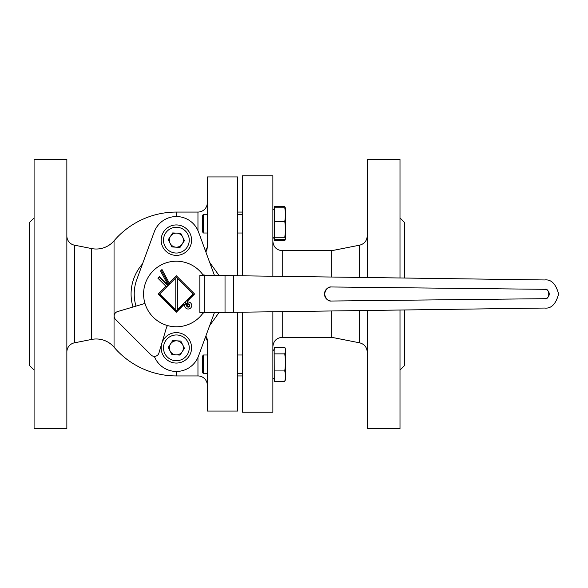 <?xml version="1.0" encoding="UTF-8"?>
<svg xmlns="http://www.w3.org/2000/svg" width="588" height="588" viewBox="0 0 588 588"><rect width="100%" height="100%" fill="white"/><g stroke="black" fill="none" stroke-linecap="round" stroke-linejoin="round"><path stroke-width="0.88" d="M197.958 230.599L197.958 212.062L176.363 212.062A81.938 81.938 0 0 0 114.043 240.808L114.043 347.192A23.41 23.41 0 0 0 91.691 339.423L74.404 342.841A9.364 9.364 0 0 0 66.856 352.028M114.043 240.808A23.41 23.41 0 0 1 91.691 248.577L74.404 245.159A9.364 9.364 0 0 1 66.856 235.972M207.307 247.769L205.918 252.171M237.758 275.75L237.758 176.944L207.321 176.944L207.321 247.239L206.814 250.29M114.043 347.192A81.938 81.938 0 0 0 176.363 375.938L197.958 375.938A9.364 9.364 0 0 1 207.321 385.302M197.958 212.062A9.364 9.364 0 0 0 207.321 202.698M205.918 335.829L207.321 340.761L205.418 337.203M34.082 370.087L29.4 365.405L29.4 222.595L34.082 217.913M207.248 339.555L207.321 411.056L237.758 411.056L237.758 312.25M209.637 262.321L219.052 275.493M219.052 312.507L209.637 325.678M66.856 428.615L66.856 159.385L34.082 159.385L34.082 428.615L66.856 428.615M134.226 294A42.138 42.138 0 0 0 136.004 306.12A42.138 42.138 0 0 1 134.226 294A42.138 42.138 0 0 0 136.004 306.12A42.138 42.138 0 0 1 136.798 279.498L154.196 232.032A23.616 23.616 0 0 1 198.538 232.032L214.444 275.434M207.049 338.526L206.55 337.034M207.321 247.239L205.418 250.797M399.994 217.913L404.676 222.595L404.676 278.036M399.994 277.97L399.994 159.385L367.221 159.385L367.221 277.521M272.876 276.235L272.876 175.775L242.44 175.775L242.44 275.816M282.24 276.36L282.24 250.686L331.713 250.686L331.713 277.036M331.713 310.964L331.713 337.314L359.672 342.841L359.672 310.582M272.876 311.765L272.876 412.225L242.44 412.225L242.44 312.184M404.676 309.964L404.676 365.405L399.994 370.087M399.994 310.023L399.994 428.615L367.221 428.615L367.221 310.479M186.55 300.872L193.254 294.169L177.539 278.447L177.539 309.553L176.701 310.383A16.39 16.39 0 0 1 176.363 310.39A16.39 16.39 0 0 1 176.032 310.383L159.98 294.338A16.39 16.39 0 0 1 159.98 293.662L159.48 294.169L176.363 311.052L183.566 303.849M159.98 293.662L176.032 277.617A16.39 16.39 0 0 1 176.363 277.609A16.39 16.39 0 0 1 176.701 277.617L177.539 278.447M192.754 293.662A16.39 16.39 0 0 1 192.739 294.676M177.539 309.553L192.754 294.338M175.195 278.447L175.195 309.553M154.35 356.379A23.616 23.616 0 0 0 198.538 355.968L214.444 312.566M144.846 302.996A4.682 4.682 0 0 1 142.994 304.047L117.504 311.603A4.682 4.682 0 0 0 115.52 319.402L151.131 355.012A4.682 4.682 0 0 0 158.929 353.028L166.485 327.538A4.682 4.682 0 0 1 167.624 325.59M176.701 277.617L176.032 277.617M331.529 301.027A7.027 7.027 0 0 1 324.488 294A7.027 7.027 0 0 1 331.514 286.973C328.192 286.576 325.855 288.921 324.488 294C325.855 299.079 328.192 301.423 331.514 301.027L544.606 298.682C550.118 300.262 550.118 287.738 544.606 289.318L331.514 286.973A7.027 7.027 0 0 1 331.529 286.973M202.956 274.831L206.131 275.316A11.709 11.709 0 0 1 202.956 274.831A32.774 32.774 0 0 0 143.59 294A32.774 32.774 0 0 0 202.97 313.139A11.709 11.709 0 0 1 206.05 312.684M187.124 301.446L194.577 294L176.363 275.794L169.197 282.96M165.934 286.216L158.157 294L176.363 312.206L184.147 304.43M233.429 275.691L544.554 279.954C551.191 279.153 555.873 283.835 558.6 294C555.873 304.165 551.191 308.847 544.554 308.046L199.846 312.772L199.846 275.228L233.429 275.691L233.429 312.309M544.606 289.318A4.682 4.682 0 0 1 549.236 294A4.682 4.682 0 0 1 544.606 298.682M204.852 312.765L203.242 313.066M186.852 304.577A1.639 1.639 0 0 0 189.358 306.664A1.639 1.639 0 0 0 187.271 304.158L188.263 304.569A0.933 0.933 0 0 1 188.866 306.164A0.933 0.933 0 0 1 187.271 305.562L186.55 303.849L187.227 304.136L185.058 302.026M187.227 304.136L187.704 302.026A3.513 3.513 0 0 1 190.688 307.987A3.513 3.513 0 0 1 184.728 305.01L186.83 304.525L184.728 302.357M184.728 305.01L183.405 303.687M186.381 300.703L187.704 302.026A3.513 3.513 0 0 1 190.688 307.987A3.513 3.513 0 0 1 185.72 307.987M168.219 285.423L160.509 270.98L161.252 270.23L162.001 269.488L169.712 283.938M168.175 285.474L159.399 276.698L168.175 285.474M166.683 286.966L157.907 278.19L159.399 276.698M168.969 284.68L161.252 270.23M159.23 276.867L168.006 285.643M272.876 350.742L274.28 349.338L274.28 348.449M274.28 239.551L274.28 237.287L284.79 237.287L285.628 238.419L284.79 239.551L274.28 239.551L274.28 240.705L284.79 240.705L285.628 238.544M285.18 239.228L284.79 240.705M274.28 237.287L274.28 206.586L284.79 206.586L285.437 208.35M203.58 233.01L202.639 232.076L202.639 215.215L203.58 214.282L203.58 233.01L207.321 233.01M274.28 207.74L284.79 207.74L285.628 214.561L284.79 221.382L285.628 229.335L284.79 237.287M285.628 208.872L284.79 207.74M274.28 221.382L284.79 221.382M285.628 238.419L285.628 208.747L285.187 207.52M203.58 373.718L202.639 372.785L202.639 355.924L203.58 354.99L203.58 373.718L207.321 373.718M284.79 381.414L274.28 381.414L274.162 350.58L274.28 347.295L284.79 347.295L285.187 348.228L285.628 350.58L284.79 353.866L285.628 362.399L284.79 370.925L285.628 376.166L284.79 381.414L285.628 379.253L285.584 349.323M274.28 353.866L284.79 353.866M274.28 370.925L284.79 370.925M184.691 227.416A15.214 15.214 0 0 1 189.108 248.474A15.214 15.214 0 0 1 168.043 252.891A15.214 15.214 0 0 1 163.626 231.834A15.214 15.214 0 0 1 184.691 227.416A15.214 15.214 0 0 0 163.626 231.834A15.214 15.214 0 0 0 168.043 252.891M172.527 246.034A7.027 7.027 0 0 1 176.753 233.142A7.027 7.027 0 0 1 182.243 243.998A7.027 7.027 0 0 1 172.527 246.034M172.703 232.921L180.803 233.362L184.463 240.602L180.031 247.394L171.931 246.945L168.271 239.706L172.703 232.921M184.691 335.109A15.214 15.214 0 0 1 189.108 356.166A15.214 15.214 0 0 1 168.043 360.584A15.214 15.214 0 0 1 163.626 339.526A15.214 15.214 0 0 1 184.691 335.109A15.214 15.214 0 0 0 163.626 339.526A15.214 15.214 0 0 0 168.043 360.584M172.527 353.726A7.027 7.027 0 0 1 176.753 340.834A7.027 7.027 0 0 1 182.243 351.69A7.027 7.027 0 0 1 172.527 353.726M172.703 340.606L180.803 341.055L184.463 348.294L180.031 355.079L171.931 354.637L168.271 347.398L172.703 340.606M197.958 375.938L197.958 357.401M176.363 216.546L176.363 212.062M176.363 375.938L176.363 371.454M132.998 307.01A45.283 45.283 0 0 1 142.502 263.939M91.691 339.423L91.691 248.577M74.404 245.159L74.404 342.841M282.24 311.64L282.24 337.314C276.551 337.865 273.427 340.989 272.876 346.677M359.672 277.418L359.672 245.159C364.369 243.888 366.883 240.83 367.221 235.972M204.815 275.302L204.815 312.698M225.028 312.426L225.028 275.574M169.322 250.936A12.877 12.877 0 0 0 187.146 247.195A12.877 12.877 0 0 0 183.412 229.379A12.877 12.877 0 0 0 165.588 233.113A12.877 12.877 0 0 0 169.322 250.936M169.322 358.621A12.877 12.877 0 0 0 187.146 354.887A12.877 12.877 0 0 0 183.412 337.064A12.877 12.877 0 0 0 165.588 340.805A12.877 12.877 0 0 0 169.322 358.621M359.672 342.841C364.369 344.112 366.883 347.17 367.221 352.028M237.758 212.062L242.44 212.062M331.713 250.686L359.672 245.159M282.24 337.314L331.713 337.314M237.758 375.938L242.44 375.938M282.24 250.686C276.551 250.135 273.427 247.011 272.876 241.323M272.876 210.034L274.28 208.63L272.876 210.034M237.758 233.01L242.44 233.01M272.876 237.258L274.28 238.662M203.58 214.282L207.321 214.282M237.758 214.282L242.44 214.282M203.58 354.99L207.321 354.99M237.758 354.99L242.44 354.99M272.876 377.966L274.28 379.37M285.628 349.456L285.187 348.228M237.758 373.718L242.44 373.718"/></g></svg>
